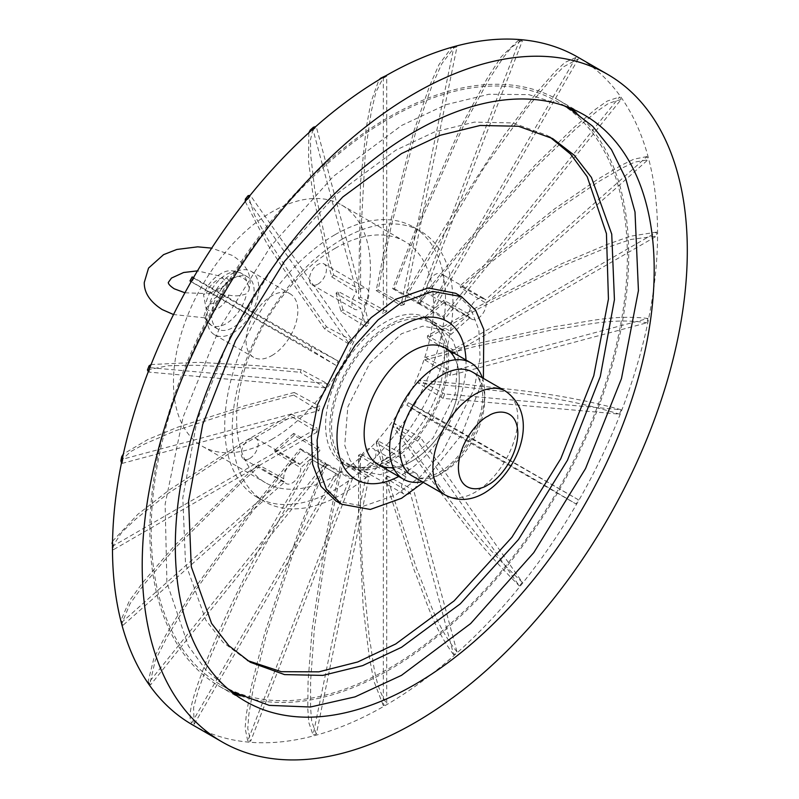 <?xml version="1.0" encoding="UTF-8"?>
<svg xmlns="http://www.w3.org/2000/svg" width="799" height="799" viewBox="0 0 799 799"><rect width="100%" height="100%" fill="white"/><g stroke="black" fill="none" stroke-linecap="round" stroke-linejoin="round"><path stroke-width="0.6" stroke-dasharray="4 3" d="M570.846 108.314A338.606 195.495 120 0 0 558.581 100.125A338.606 195.495 120 0 0 389.283 116.894A338.606 195.495 120 0 0 168.07 415.28A338.606 195.495 120 0 0 219.975 686.621A338.606 195.495 120 0 0 233.198 693.142M240.479 695.879A338.606 195.495 120 0 0 389.283 669.852A338.606 195.495 120 0 0 604.873 389.173A338.606 195.495 120 0 0 576.858 113.248M486.182 303.26A12.005 6.931 -60 0 1 477.712 318.541A12.005 6.931 -60 0 1 471.71 319.141A12.005 6.931 -60 0 1 470.112 317.513L451.085 334.382L450.207 331.106L469.233 314.227A12.005 6.931 -60 0 1 477.712 298.936A12.005 6.931 -60 0 1 483.715 298.337A12.005 6.931 -60 0 1 485.303 299.975L647.03 156.564L647.909 159.85L486.182 303.26L460.643 287.82L474.646 275.405L555.335 211.016L599.08 181.393L622.371 167.92L634.756 162.107L647.909 159.85M435.255 294.032A12.005 6.931 120 0 0 443.095 283.455A12.005 6.931 120 0 0 441.258 273.827A12.005 6.931 120 0 0 435.255 274.427A12.005 6.931 120 0 0 427.415 285.003A12.005 6.931 120 0 0 429.253 294.631A12.005 6.931 120 0 0 435.255 294.032M647.03 156.564L633.857 159.181L621.492 165.203L598.301 178.916L554.656 208.849L474.107 273.408L460.114 285.822L485.303 299.975M460.114 285.822A12.005 6.931 -60 0 1 460.643 287.82M410.376 493.083A12.005 6.931 -60 0 1 409.867 493.402A12.005 6.931 -60 0 1 403.865 493.992A12.005 6.931 -60 0 1 406.072 477.013L400.978 457.987L404.254 455.08L409.358 474.107A12.005 6.931 -60 0 1 409.867 473.797A12.005 6.931 -60 0 1 415.87 473.198A12.005 6.931 -60 0 1 413.662 490.177L456.998 651.904L453.712 654.81L410.376 493.083L385.577 477.912L389.333 491.914L414.331 570.656C425.497 597.402 432.159 626.026 453.712 654.81M367.42 468.893A12.005 6.931 120 0 0 375.26 458.306A12.005 6.931 120 0 0 373.423 448.688A12.005 6.931 120 0 0 367.42 449.278A12.005 6.931 120 0 0 359.57 459.864A12.005 6.931 120 0 0 361.408 469.482A12.005 6.931 120 0 0 367.42 468.893M456.998 651.904C434.456 623.649 427.974 595.155 416.539 568.588L391.32 490.147L387.575 476.144L413.662 490.177M387.575 476.144A12.005 6.931 -60 0 1 385.577 477.912M249.737 458.476A12.005 6.931 120 0 0 257.578 447.899A12.005 6.931 120 0 0 255.74 438.281A12.005 6.931 120 0 0 249.737 438.871A12.005 6.931 120 0 0 241.897 449.447A12.005 6.931 120 0 0 243.735 459.075A12.005 6.931 120 0 0 249.737 458.476M292.194 463.38A12.005 6.931 -60 0 1 298.197 462.791A12.005 6.931 -60 0 1 299.815 464.459L274.616 450.316A12.005 6.931 120 0 1 275.136 452.314L300.674 467.765A12.005 6.931 -60 0 1 292.194 482.986A12.005 6.931 -60 0 1 286.192 483.585A12.005 6.931 -60 0 1 284.624 481.997L123.046 625.277L122.167 621.992L283.715 478.731A12.005 6.931 -60 0 1 292.194 463.38M317.952 284.084A12.005 6.931 120 0 0 325.792 273.508A12.005 6.931 120 0 0 323.955 263.88A12.005 6.931 120 0 0 317.952 264.479A12.005 6.931 120 0 0 310.102 275.056A12.005 6.931 120 0 0 311.94 284.684A12.005 6.931 120 0 0 317.952 284.084M360.399 288.988A12.005 6.931 -60 0 1 366.401 288.389A12.005 6.931 -60 0 1 364.154 305.418L338.067 291.385A12.005 6.931 -60 0 1 336.069 293.143L360.868 308.314A12.005 6.931 -60 0 1 360.399 308.594A12.005 6.931 -60 0 1 354.396 309.193A12.005 6.931 -60 0 1 356.574 292.254L313.078 129.937L316.354 127.031L359.85 289.328A12.005 6.931 -60 0 1 360.399 288.988M192.319 724.723A385.438 222.531 120 0 0 385.038 705.637A385.438 222.531 120 0 0 636.833 365.982A385.438 222.531 120 0 0 577.757 57.119M389.283 462.002A84.055 48.529 -60 0 1 347.255 466.167A84.055 48.529 -60 0 1 334.372 398.811A84.055 48.529 -60 0 1 389.283 324.744A84.055 48.529 -60 0 1 431.31 320.579A84.055 48.529 -60 0 1 444.194 387.934A84.055 48.529 -60 0 1 389.283 462.002M385.038 459.555A84.055 48.529 -60 0 1 343.011 463.71A84.055 48.529 -60 0 1 330.127 396.364A84.055 48.529 -60 0 1 385.038 322.297A84.055 48.529 -60 0 1 427.066 318.132A84.055 48.529 -60 0 1 439.949 385.478A84.055 48.529 -60 0 1 385.038 459.555M431.869 420.733L434.266 416.569L578.356 499.765L575.949 503.919L431.869 420.733L406.921 405.243C456.768 434.117 502.301 460.054 575.949 503.919M383.34 78.182L386.736 76.215L386.736 311.51L383.34 313.468L383.34 78.182M364.154 305.418L369.098 323.855L365.812 326.761L360.868 308.314M352.549 340.774L349.602 344.439L247.72 199.49L250.656 195.825L352.549 340.774L326.491 326.791L301.023 290.556L267.565 238.861L254.521 215.141L248.109 195.655M335.81 365.273L191.72 282.077L194.117 277.922L338.207 361.108L335.81 365.273L310.581 349.602L311.97 347.066L338.207 361.108M325.363 387.855L148.894 372.094L150.592 367.72L327.061 383.48L325.363 387.855L300.224 372.294L301.253 369.637L327.061 383.48M122.167 463.39L123.046 459.095L319.87 406.351L318.991 410.646L122.167 463.39L121.488 462.861M317.113 432.099L113.348 549.742L113.348 545.817L317.113 428.174L317.113 432.099L291.645 416.619L291.645 414.242L317.113 428.174M299.815 464.459L318.991 447.46L319.87 450.746L300.674 467.765M327.061 465.308L150.592 684.833L148.894 682.416L325.363 462.891L327.061 465.308L301.253 450.127L257.138 505.008L194.317 591.959L166.941 637.242L155.236 660.523L149.812 684.114L150.592 684.833M335.81 473.417L338.207 474.806L194.127 724.363L191.72 722.985L335.81 473.417L310.801 458.986L274.786 521.367C262.172 542.711 247.021 571.814 229.323 608.688C215.57 638.481 206.242 660.383 201.348 674.416C190.961 701.772 187.755 717.961 191.72 722.985M352.549 478.581L250.656 741.172L247.72 740.913L349.602 478.321L352.549 478.581L326.491 463.829L301.023 529.467L266.656 633.467L253.473 687.16L248.829 714.556L247.76 728.438L250.656 741.172M365.812 477.273L369.098 476.394L316.354 734.111L313.078 734.99L365.812 477.273L340.993 462.391L327.8 526.821L312.149 628.963L308.054 681.757L307.785 708.723L308.774 722.396L313.078 734.99M386.736 468.374L386.736 703.669L383.34 705.627L383.34 470.331L386.736 468.374L360.599 454.052C359.86 493.782 360.629 534.301 362.916 575.6L369.398 638.86C373.662 659.624 373.473 683.425 386.736 703.669M417.527 441.068L420.474 437.413L522.356 582.351L519.41 586.017L417.527 441.068L392.639 425.647L418.107 461.882C446.671 499.904 471.929 538.926 519.41 586.017M443.016 398.361L444.713 393.987L621.173 409.747L619.475 414.132L443.016 398.361L417.877 382.801L461.992 386.736C509.123 392.689 555.635 394.796 619.475 414.132M451.085 371.195L647.909 318.461L647.03 322.756L450.207 375.49L451.085 371.195L425.438 357.333L424.908 359.94L474.107 346.756L554.736 329.358C583.42 325.972 611.585 317.353 647.03 322.756M452.963 353.667L452.963 349.742L656.728 232.1L656.728 236.025L452.963 353.667L427.485 338.187L478.431 308.784L561.767 266.347L606.811 247.61L630.711 239.5L656.728 236.025M443.016 316.534L619.475 97.009L621.173 99.426L444.713 318.951L443.016 316.534L417.877 302.302L461.992 247.42L534.741 165.483L574.491 126.991L595.764 109.093L607.16 101.093L619.475 97.009M434.266 308.424L431.869 307.036L575.949 57.468L578.356 58.856L434.266 308.424L408.089 293.313L484.294 167.251L527.31 107.675L550.821 79.65L563.625 66.776L578.356 58.856M519.41 40.669L522.356 40.929L420.474 303.52L417.527 303.26L519.41 40.669L518.381 40.349L521.338 40.609L511.57 47.251L503.54 57.218L489.248 78.981L463.73 125.323L419.884 223.121L394.416 288.759L392.639 288.599L418.107 222.961L461.762 125.083L487.01 78.721L501.103 56.929L518.381 40.349M404.254 304.569L400.978 305.448L453.712 47.73L456.998 46.851L404.254 304.569L378.137 290.037L391.32 225.608L416.189 130.187L432.249 84.974L441.837 63.68L454.931 46.632L456.998 46.851M578.356 499.765L408.319 402.686L434.266 416.569M408.319 402.686L406.921 405.243M386.736 311.51L360.599 297.188L360.599 238.372L365.333 152.04L371.335 111.261L375.929 92.085L383.969 76.295M360.599 297.188L358.531 298.377L360.509 182.791L366.162 128.21L370.876 102.382L378.956 79.8M358.531 298.377L383.34 313.468M308.843 132.754L308.534 161.338L312.838 193.538L327.8 262.282L331.715 276.873A12.005 6.931 -60 0 1 333.702 275.096L329.797 260.514L314.666 189.143L310.761 155.705L310.412 140.095L313.458 127.211M313.078 129.937L312.339 129.588M331.715 276.873L356.574 292.254M333.702 275.096L359.85 289.328M336.069 293.143L340.993 311.49L365.812 326.761M340.993 311.49L342.981 309.722L369.098 323.855M342.981 309.722L338.067 291.385M245.223 201.498L266.946 243.595L299.235 292.774L324.714 329.008L349.602 344.439M247.72 199.49L247.091 199.141M324.714 329.008L326.491 326.791M189.982 280.908L310.581 349.602M311.97 347.066L202.227 283.186C198.242 280.739 188.724 275.226 194.117 277.922M148.894 372.094L148.294 371.675M147.465 369.977L167.58 365.782L194.646 365.213L256.109 368.349L300.224 372.294M301.253 369.637L257.138 365.692L198.382 362.307L151.081 364.544M120.869 460.783L130.557 451.675L144.239 444.184L175.151 430.851L244.484 408.279L293.692 395.096L294.222 392.489L245.023 405.672L177.977 427.095L147.935 439.47L123.356 454.012M293.692 395.096L318.991 410.646M294.222 392.489L319.87 406.351M113.348 549.742L112.489 548.943M112.03 547.305L121.738 532.394L136.04 518.841L168.359 493.253L240.699 446.032L291.645 416.619M291.645 414.242L240.699 443.655L169.608 489.687L137.738 514.386L112.559 541.213M123.046 625.277L121.818 623.6L130.097 603.644L143.74 584.708L174.871 548.214L245.023 479.02L258.866 466.746L284.624 481.997M258.866 466.746A12.005 6.931 -60 0 1 258.317 464.758L283.715 478.731M275.136 452.314L294.222 435.395L319.87 450.746M294.222 435.395L293.692 433.398L318.991 447.46M293.692 433.398L274.616 450.316M258.317 464.758L244.484 477.033L174.242 546.017L143.031 582.211L129.328 600.928L120.949 620.364L122.167 621.992M148.894 682.416L148.115 681.697L153.877 658.306L165.713 635.235L193.238 590.201L256.109 503.54L300.224 448.658L301.253 450.127M300.224 448.658L325.363 462.891M194.127 724.363L193.598 707.644L198.342 690.136L210.866 655.759L240.988 588.733L312.319 459.854L338.207 474.806M312.319 459.854L310.801 458.986M247.72 740.913L245.103 728.079L246.352 714.176L251.226 686.82L264.689 633.178L299.235 529.308L324.714 463.67L326.491 463.829M324.714 463.67L349.602 478.321M316.354 734.111L311.72 721.487L310.571 707.814L310.611 680.938L314.397 628.254L329.797 526.281L342.981 461.862L369.098 476.394M342.981 461.862L340.993 462.391M383.34 705.627L373.812 680.918L369.158 656.039L363.195 607.5L358.531 514.067L358.531 455.24L360.599 454.052M358.531 455.24L383.34 470.331M406.072 477.013L381.223 461.632A12.005 6.931 120 0 1 383.21 459.864L409.358 474.107M383.21 459.864L378.137 440.938L404.254 455.08M378.137 440.938L376.149 442.706L400.978 457.987M376.149 442.706L381.223 461.632M522.356 582.351C473.477 536.499 448.668 497.567 419.884 459.655L394.416 423.42L420.474 437.413M394.416 423.42L392.639 425.647M621.173 409.747C556.344 392.119 510.321 389.832 463.021 384.079L418.906 380.144L444.713 393.987M418.906 380.144L417.877 382.801M647.909 318.461C611.944 314.197 584.049 322.746 555.255 326.441L474.646 344.149L425.438 357.333M424.908 359.94L450.207 375.49M656.728 232.1L630.561 236.204L606.691 244.614L561.677 263.72L478.431 306.397L427.485 335.81L452.963 349.742M427.485 335.81L427.485 338.187M470.112 317.513L444.364 302.252A12.005 6.931 120 0 1 443.835 300.264L469.233 314.227M443.835 300.264L424.908 317.043L450.207 331.106M424.908 317.043L425.438 319.031L451.085 334.382M425.438 319.031L444.364 302.252M621.173 99.426L608.588 103.341L597.083 111.241L575.709 128.959L535.819 167.211L463.021 248.888L418.906 303.77L417.877 302.302M418.906 303.77L444.713 318.951M575.949 57.468L564.943 62.442L555.155 71.62L537.158 91.975L504.009 135.48L444.374 227.635L406.581 292.444L431.869 307.036M406.581 292.444L408.089 293.313M522.356 40.929L521.347 40.609M392.639 288.599L417.527 303.26M394.416 288.759L420.474 303.52M453.712 47.73L451.695 47.501L439.011 64.569L429.662 85.773L413.932 130.886L389.333 226.147L376.149 290.576L400.978 305.448M376.149 290.576L378.137 290.037M389.283 118.462A336.689 194.387 -60 0 1 557.622 101.793A336.689 194.387 -60 0 1 609.238 371.585A336.689 194.387 -60 0 1 389.283 668.284A336.689 194.387 -60 0 1 220.933 684.953A336.689 194.387 -60 0 1 169.328 415.16A336.689 194.387 -60 0 1 389.283 118.462M389.283 326.701A81.648 47.141 120 0 0 335.94 398.661A81.648 47.141 120 0 0 348.454 464.079A81.648 47.141 120 0 0 389.283 460.044A81.648 47.141 120 0 0 442.626 388.084A81.648 47.141 120 0 0 430.102 322.656A81.648 47.141 120 0 0 389.283 326.701M401.507 467.095L380.254 474.686L360.679 471.14L350.242 460.693L344.739 445.343L347.825 406.881L369.917 362.876L401.507 333.762L422.761 326.172L442.336 329.717L452.773 340.164L458.276 355.525L455.19 393.977L433.098 437.992L401.507 467.095M227.635 688.598L205.932 670.111L188.354 645.942L166.921 582.731L165.123 504.259L183.111 417.088L219.385 328.539L270.901 245.992L333.353 176.379L401.507 125.523L446.002 104.679L488.928 94.262L528.768 94.622L564.134 105.768M423.36 482.376L461.442 435.036L483.395 378.386M335.8 500.903L363.305 506.236L395.735 494.961L420.334 476.544L442.826 451.285L474.037 389.343L480.079 357.992L478.861 330.017L470.481 307.805L455.66 293.293M549.762 136.969L546.906 135.261L512.718 122.926L474.426 122.127L434.636 131.895L395.735 150.232L336.908 193.728L278.741 258.017L229.752 337.328L196.953 420.993L182.811 497.847L185.508 563.395L205.822 620.124L223.051 642.336L247.48 660.553M455.55 359.77A67.246 38.821 -60 0 1 411.695 461.213A67.246 38.821 -60 0 1 393.318 467.565M465.977 360.009A91.256 52.684 -60 0 1 401.507 474.946A91.256 52.684 -60 0 1 398.731 476.474M271.94 439.35A139.286 80.419 120 0 0 362.936 316.614A139.286 80.419 120 0 0 341.582 205.003A139.286 80.419 120 0 0 271.94 211.905A139.286 80.419 120 0 0 180.954 334.641A139.286 80.419 120 0 0 202.297 446.251A139.286 80.419 120 0 0 271.94 439.35M335.111 248.369A139.286 80.419 -60 0 1 404.753 241.468A139.286 80.419 -60 0 1 426.107 353.088A139.286 80.419 -60 0 1 335.111 475.824A139.286 80.419 -60 0 1 265.468 482.726A139.286 80.419 -60 0 1 244.114 371.116A139.286 80.419 -60 0 1 335.111 248.369M232.889 332.983A36.624 21.144 120 0 0 256.809 300.704A36.624 21.144 120 0 0 251.196 271.36A36.624 21.144 120 0 0 232.889 273.178A36.624 21.144 120 0 0 208.958 305.448A36.624 21.144 120 0 0 214.571 334.791A36.624 21.144 120 0 0 232.889 332.983M271.94 355.525A36.624 21.144 120 0 0 295.87 323.255A36.624 21.144 120 0 0 290.257 293.912A36.624 21.144 120 0 0 271.94 295.72A36.624 21.144 120 0 0 248.02 327.999A36.624 21.144 120 0 0 253.633 357.343A36.624 21.144 120 0 0 271.94 355.525M335.111 234.646A156.095 90.127 -60 0 1 413.163 226.916A156.095 90.127 -60 0 1 437.083 351.999A156.095 90.127 -60 0 1 335.111 489.547A156.095 90.127 -60 0 1 257.068 497.278A156.095 90.127 -60 0 1 233.138 372.194A156.095 90.127 -60 0 1 335.111 234.646M342.581 238.961A156.095 90.127 -60 0 1 420.634 231.231A156.095 90.127 -60 0 1 444.564 356.314A156.095 90.127 -60 0 1 342.581 493.862A156.095 90.127 -60 0 1 264.539 501.592A156.095 90.127 -60 0 1 240.609 376.509A156.095 90.127 -60 0 1 342.581 238.961M232.889 278.571A30.022 17.328 -60 0 1 247.9 277.083A30.022 17.328 -60 0 1 252.494 301.133A30.022 17.328 -60 0 1 232.889 327.59A30.022 17.328 -60 0 1 217.877 329.078A30.022 17.328 -60 0 1 213.273 305.018A30.022 17.328 -60 0 1 232.889 278.571M249.298 288.039L248.948 290.377L246.591 293.692C240.769 296.01 234.806 296.459 228.704 295.061L225.488 295.071A30.901 17.838 180 0 1 209.718 304.179L206.502 307.875L203.665 317.113L204.694 317.802L205.593 317.363L206.841 312.549L203.525 294.741L205.333 293.553L209.718 293.433A30.901 17.838 0 0 0 223.36 286.631A30.901 17.838 0 0 0 224.609 285.383A30.901 17.838 0 0 0 225.488 284.324L228.704 280.629C234.766 274.796 240.729 274.896 246.591 280.948L249.298 288.039M225.488 284.324L224.419 285.563L209.718 293.433M209.718 304.179C215.001 296.499 220.254 293.463 225.488 295.071M482.326 377.767A67.246 38.821 -60 0 1 437.173 475.924A67.246 38.821 -60 0 1 422.291 481.757M378.077 464.549A67.246 38.821 120 0 0 411.695 461.213A67.246 38.821 120 0 0 455.62 401.967A67.246 38.821 120 0 0 445.313 348.084M205.593 317.363A30.022 17.328 120 0 0 211.086 325.153A30.022 17.328 120 0 0 226.097 323.665A30.022 17.328 120 0 0 246.591 293.692M246.591 280.948A30.022 17.328 120 0 0 241.098 273.158A30.022 17.328 120 0 0 226.097 274.646A30.022 17.328 120 0 0 205.593 304.619M217.877 329.078L211.086 325.153L203.665 317.113M228.704 280.629C225.857 272.729 209.348 282.257 206.502 293.443M206.502 307.875C209.348 315.785 225.857 306.257 228.704 295.061M412.244 475.954A60.035 34.667 120 0 0 442.266 472.978A60.035 34.667 120 0 0 481.487 420.074A60.035 34.667 120 0 0 472.279 371.964C477.702 374.861 481.068 381.393 482.376 391.58C485.952 417.298 463.34 459.565 438.661 472.628C421.053 481.677 414.361 477.183 412.244 475.954M505.397 391.081A60.035 34.667 -60 0 1 514.596 439.19A60.035 34.667 -60 0 1 475.375 492.094A60.035 34.667 -60 0 1 445.353 495.07M219.975 686.621L245.453 701.322M483.715 298.337L441.258 273.827M415.87 473.198L373.423 448.688M255.74 438.281L298.197 462.791M323.955 263.88L366.401 288.389M343.011 463.71L347.255 466.167M427.066 318.132L431.31 320.579M311.94 284.684L354.396 309.193M243.735 459.075L286.192 483.585M120.949 620.364L121.818 623.6M149.812 684.114L148.105 681.687M403.865 493.992L361.408 469.482M471.71 319.141L429.253 294.631M451.695 47.501L454.931 46.632M558.581 100.125L584.059 114.836M565.083 106.097L557.622 101.793M360.679 471.14L348.454 464.079M250.337 662.271L244.564 658.935M228.404 689.257L220.933 684.953M442.336 329.717L430.102 322.656M552.678 138.587L546.906 135.261M341.582 205.003L404.753 241.468M251.196 271.36L290.257 293.912M413.163 226.916L420.634 231.231M202.297 446.251L265.468 482.726M214.571 334.791L253.633 357.343M257.068 497.278L264.539 501.592M247.9 277.083L241.098 273.158C227.385 267.805 223.191 272.659 217.608 275.655C211.166 280.449 206.472 286.811 203.525 294.741M248.948 290.377L250.177 282.486C250.327 272.109 244.324 263.071 232.179 255.38L211.705 248.129M224.609 285.383L226.167 282.486C227.775 282.946 225.777 280.849 220.174 276.174L197.483 270.861M184.929 292.784L205.333 293.553M204.694 317.802L173.533 314.546M224.419 285.563L223.36 286.631"/><path stroke-width="1.2" d="M414.751 684.553A338.606 195.495 -60 0 1 245.453 701.322A338.606 195.495 -60 0 1 193.548 429.992A338.606 195.495 -60 0 1 414.751 131.605A338.606 195.495 -60 0 1 584.059 114.836A338.606 195.495 -60 0 1 635.964 386.167A338.606 195.495 -60 0 1 414.751 684.553M233.198 693.142A338.606 195.495 120 0 0 240.479 695.879M414.751 93.363A385.438 222.531 -60 0 1 607.47 74.277A385.438 222.531 -60 0 1 666.556 383.14A385.438 222.531 -60 0 1 414.751 722.785A385.438 222.531 -60 0 1 222.032 741.881A385.438 222.531 -60 0 1 162.956 433.018A385.438 222.531 -60 0 1 414.751 93.363M607.47 74.277L577.757 57.119A385.438 222.531 120 0 0 385.038 76.215A385.438 222.531 120 0 0 133.233 415.86A385.438 222.531 120 0 0 192.319 724.723L222.032 741.881M378.956 79.8L380.684 78.192L385.567 75.875M380.684 78.192L382.162 77.793M312.339 129.588L310.332 129.987L313.458 127.211L315.395 126.671M310.332 129.987L308.843 132.754M247.091 199.141L245.343 199.101L245.223 201.498M245.343 199.101L248.109 195.655L249.787 195.435M191.131 281.717L189.982 280.908L192.15 276.953L193.498 277.593M148.294 371.675L147.465 369.977L149.073 365.852L149.793 367.22M151.081 364.544L149.073 365.852M123.356 454.012L121.708 456.688L122.237 458.506M121.488 462.861L120.869 460.783L121.708 456.688M112.489 548.943L112.469 545.068M112.559 541.213L112.03 543.51M576.858 113.248A338.606 195.495 120 0 0 570.846 108.314M564.134 105.768L569.847 108.854L592.728 126.272L611.465 149.623L625.667 178.397L635.005 211.985L638.431 290.586L621.462 378.646L585.537 468.574L533.772 552.638L470.621 623.6L401.507 675.335L355.066 696.868L310.402 707.015L269.243 705.367L233.168 692.014L227.635 688.598M483.395 378.386L483.814 329.538L475.555 310.062L461.442 296.629L432.708 291.425L401.507 302.561L378.087 319.9L355.126 345.298L335.72 376.709L322.706 409.907L317.103 440.219L318.172 466.356L326.252 488.898L341.582 504.229L370.307 509.442L401.507 498.296L423.36 482.376M461.442 296.629L455.66 293.293L428.164 287.96L395.735 299.235L371.136 317.652L348.644 342.911L317.433 404.853L311.39 436.204L312.609 464.179L320.988 486.391L335.8 500.903L341.582 504.229M247.48 660.553L281.278 671.689L318.841 671.839L357.732 661.971L395.735 643.964L454.102 600.888L511.879 537.298L560.738 458.796L593.777 375.75L608.439 299.106L606.441 233.658L587.205 176.729L570.636 154.147L549.762 136.969M401.507 647.3L362.606 665.637L322.816 675.395L284.524 674.596L250.337 662.271L228.824 645.672L211.605 623.46L191.281 566.721L188.584 501.183L202.726 424.329L235.525 340.664L284.514 261.353L342.681 197.053L401.507 153.568L440.409 135.231L480.199 125.463L518.491 126.262L552.678 138.587L574.191 155.196L591.42 177.408L611.734 234.137L614.431 299.685L600.289 376.539L567.49 460.204L518.501 539.515L460.334 603.804L401.507 647.3M393.318 467.565A67.246 38.821 -60 0 1 365.083 422.401A67.246 38.821 -60 0 1 411.695 351.41A67.246 38.821 -60 0 1 455.55 359.77M398.731 476.474A91.256 52.684 -60 0 1 336.998 436.074A91.256 52.684 -60 0 1 401.507 325.922A91.256 52.684 -60 0 1 465.977 360.009M422.291 481.757A67.246 38.821 -60 0 1 403.545 479.25A67.246 38.821 -60 0 1 393.238 425.368A67.246 38.821 -60 0 1 437.173 366.122A67.246 38.821 -60 0 1 470.791 362.786A67.246 38.821 -60 0 1 482.326 377.767M470.791 362.786L445.313 348.084A67.246 38.821 120 0 0 411.695 351.41A67.246 38.821 120 0 0 367.77 410.666A67.246 38.821 120 0 0 378.077 464.549L403.545 479.25M442.266 374.941A60.035 34.667 120 0 0 403.046 427.845A60.035 34.667 120 0 0 412.244 475.954L445.353 495.07A60.035 34.667 -60 0 1 436.154 446.961A60.035 34.667 -60 0 1 475.375 394.057A60.035 34.667 -60 0 1 505.397 391.081L472.279 371.964A60.035 34.667 120 0 0 442.266 374.941M488.109 416.119C496.808 409.717 517.422 408.109 517.832 433.278C517.422 458.906 496.808 481.108 488.109 484.743C479.42 491.145 458.796 492.753 458.396 467.585C458.796 441.957 479.42 419.755 488.109 416.119M569.847 108.854L565.083 106.097M233.168 692.014L228.404 689.257M184.929 292.784L174.272 288.809C170.367 286.232 168.369 284.134 168.289 282.486L171.465 278.082L183.63 272.509L197.483 270.861M211.705 248.129L197.683 246.841L176.819 249.468L163.575 254.651L148.554 268.065L144.269 282.486C144.09 292.814 150.092 301.852 162.267 309.603L173.533 314.546M445.353 495.07C457.867 501.482 470.871 500.783 484.384 492.993C516.893 473.408 541.642 416.499 505.397 391.081"/></g></svg>
